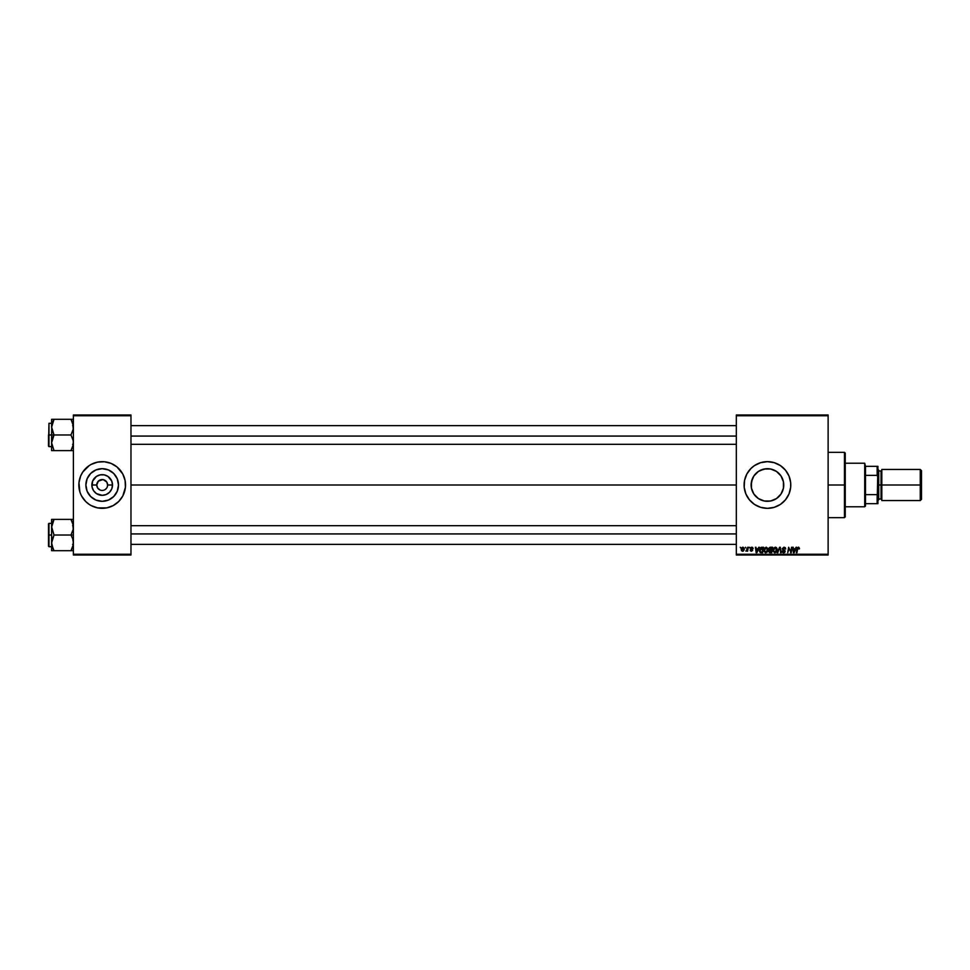 <?xml version="1.0" encoding="UTF-8"?>
<svg xmlns="http://www.w3.org/2000/svg" width="970" height="970" viewBox="0 0 970 970"><rect width="100%" height="100%" fill="white"/><g stroke="black" fill="none" stroke-linecap="round" stroke-linejoin="round"><path stroke-width="1.45" d="M102.189 468.692A16.308 16.308 0 0 0 86.815 479.556A16.308 16.308 0 0 1 102.189 468.692L108.434 469.929L113.72 473.469L117.249 478.756L118.498 485A16.308 16.308 0 0 1 102.189 501.308A16.308 16.308 0 0 1 85.881 485L87.118 478.756L90.659 473.469L95.945 469.929L102.189 468.692A16.308 16.308 0 0 1 117.564 479.556A16.308 16.308 0 0 0 102.189 468.692M86.815 490.444A16.308 16.308 0 0 0 102.189 501.308A16.308 16.308 0 0 1 86.815 490.444M100.104 490.032L97.655 488.031L96.745 485A5.444 5.444 0 0 0 102.189 490.444A5.444 5.444 0 0 0 107.634 485L112.52 485A10.33 10.33 0 0 1 102.189 495.33A10.33 10.33 0 0 1 91.859 485L96.745 485L98.334 481.144L102.893 479.604L99.158 480.477M97.63 507.892A23.341 23.341 0 0 1 95.424 507.346A23.341 23.341 0 0 0 97.63 507.892L106.736 507.892A23.341 23.341 0 0 0 108.943 507.346A23.341 23.341 0 0 1 106.736 507.892L113.187 505.588L118.692 501.502A23.341 23.341 0 0 0 122.778 496.009L123.748 493.936A23.341 23.341 0 0 0 125.53 485.024A23.341 23.341 0 0 1 102.189 508.341A23.341 23.341 0 0 1 80.619 476.076A23.341 23.341 0 0 0 80.619 493.924A23.341 23.341 0 0 1 78.849 485.024A23.341 23.341 0 0 0 80.619 493.924L81.601 496.009A23.341 23.341 0 0 0 85.663 501.49A23.341 23.341 0 0 1 82.765 497.949A23.341 23.341 0 0 0 85.663 501.49L89.216 504.412A23.341 23.341 0 0 1 85.7 501.526A23.341 23.341 0 0 0 89.228 504.412L91.18 505.588A23.341 23.341 0 0 0 95.4 507.334A23.341 23.341 0 0 1 91.18 505.588L97.63 507.892A23.341 23.341 0 0 1 95.424 507.346M81.601 495.997A23.341 23.341 0 0 1 80.631 493.948A23.341 23.341 0 0 0 81.601 495.997A23.341 23.341 0 0 1 80.631 493.948M80.631 476.052A23.341 23.341 0 0 1 81.601 474.003A23.341 23.341 0 0 0 80.631 476.052A23.341 23.341 0 0 1 81.601 474.003M118.716 501.49A23.341 23.341 0 0 0 121.602 497.949A23.341 23.341 0 0 1 118.716 501.49L122.778 496.009L125.421 487.292L125.081 480.441L122.778 473.99L116.994 466.958L111.126 463.43L104.481 461.768L97.63 462.108A23.341 23.341 0 0 0 95.424 462.654A23.341 23.341 0 0 1 97.63 462.108L91.18 464.412A23.341 23.341 0 0 1 95.4 462.666A23.341 23.341 0 0 0 91.18 464.412L89.216 465.588A23.341 23.341 0 0 0 85.7 468.474A23.341 23.341 0 0 1 89.228 465.588L82.777 472.026A23.341 23.341 0 0 1 85.663 468.51A23.341 23.341 0 0 0 82.765 472.05L80.619 476.064L78.958 482.708L79.855 491.778M107.525 486.067L107.634 485A5.444 5.444 0 0 0 102.189 479.556A5.444 5.444 0 0 0 96.745 485L91.859 485A10.33 10.33 0 0 1 102.189 474.669A10.33 10.33 0 0 1 112.52 485L111.732 488.953L109.489 492.311L106.142 494.542L102.189 495.33L96.442 493.597L93.593 490.735L92.053 487.013L92.635 481.047L96.442 476.403L100.177 474.863L104.202 474.863L107.925 476.403L111.732 481.047L112.52 485L107.634 485L106.712 481.969L103.244 479.653L106.712 481.969L107.634 485A5.444 5.444 0 0 1 102.189 490.444A5.444 5.444 0 0 1 96.745 485A5.444 5.444 0 0 1 102.189 479.556A5.444 5.444 0 0 1 107.634 485L107.221 487.086M85.7 501.526A23.341 23.341 0 0 0 95.4 507.334L93.253 506.57M108.979 507.334A23.341 23.341 0 0 0 113.199 505.588A23.341 23.341 0 0 1 108.979 507.334A23.341 23.341 0 0 0 118.679 501.526A23.341 23.341 0 0 1 115.139 504.412A23.341 23.341 0 0 0 118.679 501.526M122.778 495.997A23.341 23.341 0 0 0 123.748 493.948A23.341 23.341 0 0 1 122.778 495.997A23.341 23.341 0 0 0 123.748 493.948M783.457 481.896L783.748 485A16.308 16.308 0 0 1 767.44 501.308A16.308 16.308 0 0 1 751.132 485L751.447 488.165L751.435 481.884M782.087 492.178L782.572 491.087M782.523 491.196L783.457 488.104M778.182 497.27L780.45 494.845M778.437 497.04L779.237 496.264M769.913 501.126L774.205 499.841M760.698 499.853L761.996 500.374M754.442 494.845L756.697 497.258M755.654 496.264L756.454 497.052M752.247 490.941L752.781 492.154M774.218 507.334L780.413 504.412L785.482 499.805L789.01 493.936L790.671 487.292L790.671 482.708L789.01 476.064L785.482 470.195L780.413 465.588L774.218 462.666L767.44 461.659L760.662 462.666L754.478 465.588L750.938 468.498L746.851 473.99L744.548 480.441L744.208 487.292A23.341 23.341 0 0 0 749.398 499.805L754.478 504.412L760.662 507.334L767.44 508.341L774.218 507.334A23.341 23.341 0 0 0 790.78 485A23.341 23.341 0 0 1 767.44 508.341A23.341 23.341 0 0 1 744.099 485A23.341 23.341 0 0 0 744.208 487.267M744.208 487.292L745.881 493.936L749.398 499.805A23.341 23.341 0 0 0 774.205 507.346M130.974 485L736.315 485L130.974 485M98.334 488.856L97.158 487.086M751.435 488.104L751.447 481.823L753.884 475.943L758.382 471.444L764.263 469.007L770.629 469.007L776.497 471.444L780.995 475.943L783.433 481.823L783.433 488.177L780.995 494.057L776.497 498.556L770.629 500.993L764.263 500.993L758.382 498.556L753.884 494.057L751.447 488.177M755.4 495.997L754.539 494.979M760.14 499.586L759.207 499.077M766.785 501.296L764.99 501.126M763.669 500.872L762.953 500.678M768.992 501.235L768.107 501.296M772.896 500.374L771.223 500.859M775.697 499.065L774.763 499.574M780.353 494.967L779.504 495.985M105.209 489.523L106.712 488.031M736.315 555.022L828.125 555.022L828.125 554.246L736.315 554.246L736.315 415.754L828.125 415.754L828.125 554.246L828.125 414.978L736.315 414.978L828.125 414.978L828.125 415.754L736.315 415.754L736.315 414.978L736.315 554.246L828.125 554.246L828.125 555.022L736.315 555.022L736.315 554.246L736.315 555.022M749.337 547.25L749.786 548.026L749.337 547.25M745.518 547.25L745.966 548.026L745.518 547.25M767.331 551.942L765.718 552.767L767.331 551.942L768.082 549.529L766.203 547.177L764.409 548.256L763.923 551.19L765.5 552.755L767.525 551.675L767.973 548.705L766.312 547.177M758.77 547.25L758.103 548.729L756.163 548.729L755.412 547.25L756.163 552.694L759.377 547.25L758.103 548.729L756.163 548.729L755.412 547.25L756.163 552.694L759.377 547.25L756.855 552.694L756.163 552.694L755.982 547.25M770.422 547.25L768.967 548.317L769.537 550.038L768.822 551.748L771.683 552.694L772.605 547.25L770.422 547.25L772.605 547.25L770.422 547.25L768.858 548.935L769.537 552.597L771.683 552.694L772.605 547.25L771.683 552.694L769.537 552.597L768.786 551.372L769.452 550.002M777.819 552.694L779.589 547.25L777.2 552.694L779.856 548.026L781.141 552.694L780.304 547.25L779.589 547.25L780.304 547.25L779.589 547.25L777.2 552.694L779.856 548.026L781.141 552.694L780.304 547.25L780.571 552.694M799.486 548.377L798.722 547.213L797.267 547.892L796.94 552.694L797.764 548.159L798.686 547.917L798.868 548.947L799.486 548.377L798.371 547.177L797.037 548.705L796.94 552.694L797.595 548.838L798.334 547.808L799.438 548.875L798.334 547.808L796.358 552.694L797.037 548.705L798.371 547.177L799.486 548.377L798.371 547.177L799.486 548.377L798.371 547.177L797.037 548.705M788.84 549.505L787.713 552.694L788.634 547.25L790.793 551.857L791.556 547.25L790.793 551.857L788.634 547.25L787.713 552.694L789.046 548.074L791.193 552.694L792.126 547.25L790.793 551.857L788.634 547.25L787.713 552.694L789.046 548.074L791.193 552.694L792.126 547.25L790.598 552.694M796.043 547.25L795.376 548.729L793.436 548.729L792.684 547.25L793.436 552.694L796.661 547.25L795.376 548.729L793.436 548.729L792.684 547.25L793.436 552.694L796.661 547.25L794.127 552.694L793.436 552.694L793.254 547.25M784.002 547.177L782.305 549.02L784.487 551.688L782.014 551.348L782.984 552.67L784.694 552.391L784.96 550.645L782.863 548.62L784.257 547.832L785.688 549.02L785.3 547.674L784.002 547.177L782.293 548.778L784.56 551.348L783.614 552.124L782.014 551.069L783.602 552.767L785.13 551.312L782.863 548.729L783.966 547.808L785.688 549.02L784.002 547.177L782.305 548.608M776.23 552.112L774.763 552.767L776.388 551.942L777.128 549.529L775.26 547.177L773.466 548.256L772.981 551.19L774.763 552.767L776.74 551.396L777.031 548.705L775.37 547.177M753.156 548.523L752.574 547.359L750.877 547.456L750.537 548.717L752.089 550.293L750.186 550.075L750.465 550.887L752.611 550.487L751.265 547.82L753.156 548.596L751.798 547.177L750.465 548.317L752.041 549.917L751.495 550.778L750.186 550.075L751.471 551.275L752.659 550.148L751.035 548.28L751.774 547.674L753.156 548.596L751.774 547.674L751.035 548.28L752.659 550.148L751.471 551.275L750.186 550.075L751.495 550.778L752.041 549.917L750.465 548.317L751.798 547.177L753.156 548.523M761.171 547.347L759.595 549.093L759.51 551.445L760.419 552.573L762.626 552.694L763.548 547.25L761.062 547.371L759.377 550.463L760.577 552.621L762.626 552.694L763.548 547.25L762.626 552.694L760.662 552.645M742.959 547.177L741.298 548.79L741.504 550.754L742.947 551.227L744.099 550.026L744.245 548.171L742.959 547.177L744.305 548.753L742.959 547.177L741.201 549.626L742.523 551.275L744.305 548.971M747.7 547.25L747.13 549.905L745.869 551.13L747.167 550.39L747.603 551.202L748.27 547.25L745.869 551.13L747.167 550.39L747.603 551.202L748.27 547.25L747.021 551.202M740.28 547.25L740.728 548.026L740.28 547.25M781.153 476.161L782.087 477.822M779.237 473.736L780.353 475.045M776.897 471.711L778.182 472.729M774.205 470.159L775.685 470.935M771.223 469.14L772.896 469.625M768.107 468.704L769.901 468.874M764.99 468.874L766.785 468.704M761.984 469.625L763.669 469.14M759.207 470.923L760.698 470.147M756.697 472.729L757.994 471.711M754.539 475.021L755.654 473.724M752.793 477.846L753.738 476.149M783.445 481.835L783.748 485A16.308 16.308 0 0 0 767.44 468.692A16.308 16.308 0 0 0 751.132 485L752.32 478.901M97.158 482.914L98.334 481.144M73.393 555.022L130.974 555.022L130.974 554.246L73.393 554.246L73.393 415.754L130.974 415.754L130.974 554.246L130.974 414.978L73.393 414.978L130.974 414.978L130.974 415.754L73.393 415.754L73.393 414.978L73.393 554.246L130.974 554.246L130.974 555.022L73.393 555.022L73.393 554.246L73.393 555.022M81.601 496.009L85.687 501.502M102.189 508.341L104.481 508.231M102.189 461.659L99.898 461.768M774.205 462.654A23.341 23.341 0 0 0 744.099 485A23.341 23.341 0 0 1 767.44 461.659A23.341 23.341 0 0 1 790.78 485A23.341 23.341 0 0 0 774.23 462.666M776.376 463.43L775.673 463.163M753.605 476.379L752.356 478.804M757.606 471.99L754.454 475.142M756.467 472.948L755.412 473.99M765.924 468.765L760.153 470.414M774.763 470.426L771.95 469.322M777.297 472.002L778.449 472.972M780.45 475.167L779.504 474.015M781.299 476.391L782.523 478.804M85.663 468.51A23.341 23.341 0 0 0 81.601 473.99L80.619 476.064A23.341 23.341 0 0 0 78.849 484.976A23.341 23.341 0 0 1 102.189 461.659A23.341 23.341 0 0 1 125.53 485A23.341 23.341 0 0 0 123.76 476.076A23.341 23.341 0 0 1 124.887 479.556A23.341 23.341 0 0 0 123.76 476.076L124.524 478.222M123.748 476.052A23.341 23.341 0 0 0 122.778 474.003A23.341 23.341 0 0 1 123.748 476.052A23.341 23.341 0 0 0 122.778 474.003M122.778 473.99A23.341 23.341 0 0 0 122.766 473.99A23.341 23.341 0 0 1 122.778 473.99A23.341 23.341 0 0 0 118.716 468.51A23.341 23.341 0 0 1 121.602 472.05A23.341 23.341 0 0 0 118.716 468.51M118.679 468.474A23.341 23.341 0 0 0 115.139 465.588A23.341 23.341 0 0 1 118.679 468.474A23.341 23.341 0 0 0 108.979 462.666A23.341 23.341 0 0 1 113.199 464.412A23.341 23.341 0 0 0 108.979 462.666M108.943 462.654A23.341 23.341 0 0 0 106.736 462.108A23.341 23.341 0 0 1 108.943 462.654A23.341 23.341 0 0 0 106.736 462.108M97.63 462.108A23.341 23.341 0 0 0 95.424 462.654M95.4 462.666A23.341 23.341 0 0 0 85.7 468.474M111.126 463.43L108.967 462.666M78.958 482.708L78.849 485M125.421 487.292L125.53 485M118.498 485L117.249 491.244L113.72 496.531L108.434 500.071L102.189 501.308L95.945 500.071L90.659 496.531L87.118 491.244L85.881 485A16.308 16.308 0 0 1 102.189 468.692A16.308 16.308 0 0 1 118.498 485M111.247 471.444L108.434 469.929M88.622 475.943L87.118 478.756M93.132 498.556L95.945 500.071M115.745 494.057L117.249 491.244M789.337 549.141L789.046 548.074M790.793 551.857L790.974 550.572M793.715 550.742L793.799 551.421M795.06 549.372L794.309 550.984L795.06 549.372L793.521 549.372L795.06 549.372M798.868 548.947L798.334 547.808L797.595 548.838L798.334 547.808L797.595 548.838L798.334 547.808L797.595 548.838L798.334 547.808L797.595 548.838L798.334 547.808L798.868 548.947M785.021 548.353L783.772 547.82L782.863 548.729L785.118 551.469M783.966 547.808L783.008 549.202L785.13 551.312L783.602 552.767L782.584 551.008M782.863 548.729L785.13 551.312M783.008 549.202L783.808 549.735M785.106 551.615L784.803 552.269M784.451 552.561L783.748 552.755M782.269 552.075L782.014 551.348M783.518 552.124L782.596 551.336M783.614 552.124L784.56 551.348L783.614 552.124L784.56 551.348L783.614 552.124L784.56 551.348L783.614 552.124L784.56 551.348L783.614 552.124L784.56 551.348L782.293 548.778M784.342 550.863L783.372 550.293M780.05 549.444L779.856 548.026M775.879 547.286L776.485 547.698M776.885 548.305L777.103 549.117M774.885 552.755L772.884 550.342L775.26 547.177M775.43 551.954L774.63 552.112L776.024 551.421L776.57 549.505L775.115 552.088M773.963 551.784L773.49 550.875M776.497 550.305L776.097 551.312M776.534 550.038L775.224 547.808L776.534 550.038M774.205 551.978L773.454 550.402L774.787 552.124L775.939 551.518M773.454 550.402L775.224 547.808L775.927 548.05L775.224 547.808M770.289 552.694L768.786 551.372L769.537 550.038L768.858 548.778M768.786 551.372L769.537 550.038L768.858 548.935L769.537 550.038L768.786 551.372L769.537 550.038M770.095 547.274L769.416 547.638M770.301 547.917L769.416 548.959L770.859 547.88L769.416 548.959L770.41 549.723L769.513 549.396L771.611 549.723L769.416 548.959L770.41 549.723L769.416 548.959L770.144 547.953M769.428 550.936L770.58 550.354L769.355 551.348L771.223 552.051L769.525 550.742M769.768 550.511L771.502 550.354L771.223 552.051L771.502 550.354L769.355 551.348M771.926 547.88L771.611 549.723L771.926 547.88L770.859 547.88L771.926 547.88M752.502 548.123L751.035 548.28L752.659 550.148L751.471 551.275L750.186 550.075M751.774 547.674L751.144 548.62L752.659 550.148L751.471 551.275L752.647 550.269M751.423 550.778L750.744 550.002L751.495 550.778L750.744 550.002L751.495 550.778L752.041 549.917L750.465 548.317L751.798 547.177L750.465 548.317L751.144 549.323M751.495 550.778L751.568 549.566L751.495 550.778L752.089 550.232M756.442 550.742L756.248 549.372L756.588 552.1L757.788 549.372L756.527 551.421M756.248 549.372L757.788 549.372L756.248 549.372M761.268 552.694L760.577 552.621M760.274 552.5L759.546 551.578M761.062 547.371L761.935 547.25M759.946 550.499L760.625 551.966L759.983 549.942L760.625 551.966L759.946 550.499L762.869 547.88L762.165 552.051L761.159 552.051M759.983 549.942L761.717 547.904M767.828 548.305L768.046 549.105M765.839 552.755L763.839 550.342L766.203 547.177M766.373 551.954L765.585 552.112L767.052 551.312L767.512 549.505L766.07 552.088M764.906 551.784L764.445 550.875M767.44 550.305L767.052 551.312M767.488 550.038L766.167 547.808L767.476 550.038M765.148 551.978L764.396 550.402L765.73 552.124L766.882 551.518M764.396 550.402L766.167 547.808L766.87 548.05L766.167 547.808M743.335 551.045L742.632 551.275M741.723 547.844L742.329 547.335M742.45 550.778L741.783 549.311L742.705 550.766L741.759 549.626L742.547 550.778L743.747 548.814L742.959 547.674L741.759 549.626L742.547 550.778M741.88 548.826L742.195 548.147M743.602 549.747L743.226 550.451M743.735 549.129L742.959 547.674L743.687 549.444M741.771 549.469L742.959 547.674M745.869 551.13L746.5 550.62M746.451 550.633L747.361 549.105M762.141 547.88L762.869 547.88L762.165 552.051L761.341 552.051M743.153 547.698L743.735 548.62M124.887 490.444A23.341 23.341 0 0 1 123.76 493.924A23.341 23.341 0 0 0 124.887 490.444M106.736 507.892A23.341 23.341 0 0 0 108.943 507.346M124.524 491.778L123.748 493.936M79.855 478.222L80.619 476.064M117.564 490.444A16.308 16.308 0 0 1 102.189 501.308A16.308 16.308 0 0 0 117.564 490.444M107.221 482.914L106.712 481.969L107.221 482.914M106.712 481.969L105.209 480.477M103.244 479.653L104.275 479.968L103.244 479.653M844.47 485L845.246 485L845.246 453.099L845.246 516.901L845.246 485L844.47 485L844.47 452.323L844.47 485L828.125 485L844.47 485L844.47 517.677L844.47 485M783.469 485L783.469 488.007L783.469 485M51.786 429.201L51.616 434.972L54.029 434.972L51.616 427.139L54.029 419.307L70.98 419.307L73.223 425.078L73.223 429.164L70.98 434.972L54.029 434.972L51.786 429.201M48.5 445.957L48.973 423.296L48.973 434.972L51.616 434.972L51.616 442.805L54.029 434.972L70.98 434.972L73.223 440.744L73.223 444.83L70.98 450.626L54.029 450.626L51.616 442.805L51.616 450.626L73.223 450.626M51.616 423.296L48.973 423.296L48.5 446.176M52.283 450.626L54.029 450.626L53.059 450.626L54.029 450.626L51.616 442.805L51.616 450.626M72.01 448.625L73.223 444.854M53.107 421.065L51.786 425.078L54.029 419.307L53.059 419.307L54.029 419.307L53.059 421.174L54.029 419.307L70.98 419.307L71.95 421.174L70.98 419.307L73.393 419.307L70.98 419.307L73.308 425.636L72.714 423.09L73.223 429.164L70.98 434.972L73.223 440.744L73.308 444.308M53.059 419.307L51.786 419.307L54.029 419.307L51.786 425.078L51.616 434.972L48.973 434.972L48.973 446.636L48.973 423.296M52.283 419.307L51.616 419.307L52.283 419.307L51.616 419.307L51.616 427.139L51.616 419.307L52.295 419.307M48.5 434.972L48.5 446.176L48.5 434.972M53.059 436.839L54.029 434.972L51.616 434.972L51.616 442.805L53.059 436.839M130.974 436.076L736.315 436.076L130.974 436.076M52.041 423.926L51.713 425.636M71.95 450.626L72.726 450.626M736.315 533.924L130.974 533.924L736.315 533.924M73.223 540.799L73.223 544.897L70.98 550.693L73.223 544.922L72.714 546.91L73.393 542.861L72.714 538.811L73.223 540.799M73.393 519.374L70.98 519.374L73.223 525.146L73.223 529.232L70.98 535.028L73.393 535.028L70.98 535.028L72.714 538.811L70.98 535.028L54.029 535.028L51.616 527.195L54.029 519.374L53.059 521.229L54.029 519.374L51.616 519.374L53.059 519.374L51.616 519.374L51.616 535.028L48.973 535.028L48.973 546.704L48.5 523.824L48.5 546.231M52.998 548.68L54.029 550.693L51.616 550.693L54.029 550.693L53.059 548.826L54.029 550.693L51.786 550.693L70.98 550.693L54.029 550.693L51.786 544.922L51.786 540.836L54.029 535.028L70.98 535.028L73.223 529.232L72.714 523.157L73.308 525.692M72.726 519.374L54.029 519.374L70.98 519.374L73.223 525.146M73.393 550.693L71.95 550.693L73.393 550.693M71.95 550.693L73.223 550.693L70.98 550.693L71.901 548.935M48.5 546.025L48.5 535.028L51.616 535.028L51.616 550.693L52.283 550.693M53.059 519.374L54.029 519.374L53.059 521.229L54.029 519.374L51.616 519.374L51.616 542.861L54.029 535.028L51.616 526.783M48.973 535.028L48.973 523.363L48.973 535.028M48.5 535.028L48.5 523.824L48.5 535.028M51.616 527.195L52.998 521.375M53.059 548.826L51.616 542.861L51.616 550.693M70.98 519.374L71.95 519.374L70.98 519.374L71.95 521.229L70.98 519.374M73.308 544.364L72.968 546.074M864.706 463.211L865.482 466.327L864.706 463.211L845.246 463.211L864.706 463.211L864.706 506.789L845.246 506.789L864.706 506.789L864.706 463.211M865.482 506.013L864.706 506.789L865.482 503.672L865.482 506.013M865.482 475.373L865.482 494.627L865.482 466.327L865.482 475.373L877.147 475.373L877.923 477.216L877.923 492.784L877.147 494.627L865.482 494.627L865.482 503.672L865.482 494.627L877.147 494.627L877.147 503.672L877.923 503.672L877.923 492.784L877.923 503.672L877.147 503.672L877.923 466.327L865.482 466.327L877.147 466.327L877.147 475.373L877.147 466.327L877.923 466.327L877.923 477.216L877.147 475.373L865.482 475.373M865.482 503.672L877.147 503.672L865.482 503.672M920.251 485L921.5 485L921.5 470.68L921.5 485L920.251 485L920.251 469.444L920.251 485L881.815 485L920.251 485L920.251 500.556L920.251 485M881.815 499.78L881.039 499.004L881.039 485L877.923 485L878.711 485L878.711 470.22L878.711 485L881.815 485L881.815 500.556L881.815 469.444L881.039 499.004L881.039 470.996L878.711 470.996M921.5 499.32L921.5 485L921.5 499.32L920.251 500.556L881.815 500.556M878.711 499.78L878.711 485L878.711 499.78L877.923 500.556M881.039 485L881.039 470.996L881.039 485M828.125 452.323L844.47 452.323L845.246 453.099M828.125 517.677L844.47 517.677L845.246 516.901M72.617 444.308L73.393 445.084M51.616 446.636L48.973 446.636M72.617 425.636L73.393 424.86M130.974 425.636L736.315 425.636M130.974 444.308L736.315 444.308M736.315 544.364L130.974 544.364M736.315 525.692L130.974 525.692M72.617 525.692L73.393 524.915M51.616 546.704L48.973 546.704M51.616 523.363L48.973 523.363M72.617 544.364L73.393 545.14M881.815 469.444L920.251 469.444L921.5 470.68M877.923 469.444L878.711 470.22M881.039 499.004L878.711 499.004M881.039 470.996L881.815 470.22"/></g></svg>

